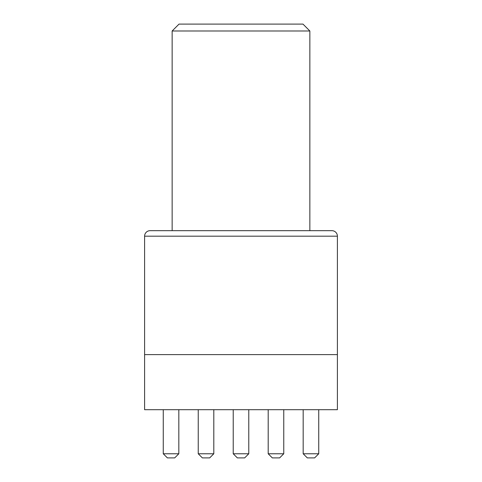 <?xml version="1.0" encoding="UTF-8"?>
<svg xmlns="http://www.w3.org/2000/svg" width="482" height="482" viewBox="0 0 482 482"><rect width="100%" height="100%" fill="white"/><g stroke="black" fill="none" stroke-linecap="round" stroke-linejoin="round"><path stroke-width="0.72" d="M337.4 236.18A5.507 5.507 0 0 0 331.893 230.673L150.107 230.673A5.507 5.507 0 0 0 144.6 236.18L144.6 354.613L337.4 354.613L337.4 236.18L144.6 236.18M172.14 30.987L179.027 24.1L302.973 24.1L309.86 30.987L172.14 30.987L172.14 230.673M309.86 30.987L309.86 230.673M337.4 354.613L337.4 409.7L144.6 409.7L144.6 354.613M303.178 453.767L318.741 453.767L314.607 457.9L307.311 457.9L303.178 453.767L303.178 409.7M318.741 453.767L318.741 409.7M268.197 453.767L283.759 453.767L279.626 457.9L272.33 457.9L268.197 453.767L268.197 409.7M283.759 453.767L283.759 409.7M233.222 453.767L248.778 453.767L244.651 457.9L237.349 457.9L233.222 453.767L233.222 409.7M248.778 453.767L248.778 409.7M198.241 453.767L213.803 453.767L209.67 457.9L202.374 457.9L198.241 453.767L198.241 409.7M213.803 453.767L213.803 409.7M163.259 453.767L178.822 453.767L174.689 457.9L167.393 457.9L163.259 453.767L163.259 409.7M178.822 453.767L178.822 409.7"/></g></svg>
